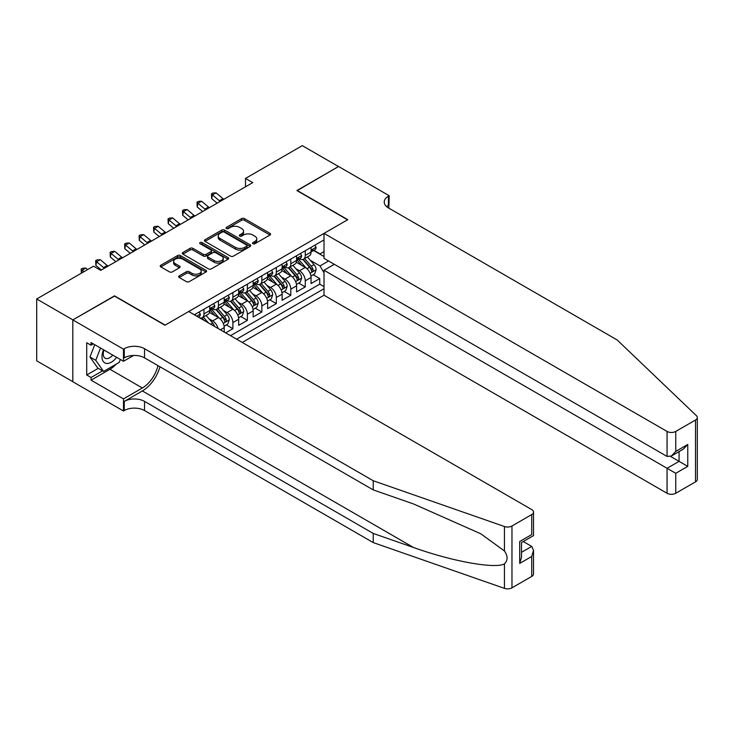 <?xml version="1.0" encoding="UTF-8"?>
<svg xmlns="http://www.w3.org/2000/svg" width="734" height="734" viewBox="0 0 734 734"><rect width="100%" height="100%" fill="white"/><g stroke="black" fill="none" stroke-linecap="round" stroke-linejoin="round"><path stroke-width="1.1" d="M252.918 243.725A1.404 0.817 0 0 0 254.909 243.725L270.002 235.018A2.009 1.156 0 0 0 270.589 234.192A2.009 1.156 0 0 0 270.002 233.375L244.422 218.604A2.009 1.156 0 0 0 241.587 218.604L226.485 227.32A1.404 0.817 0 0 0 226.081 227.898A1.404 0.817 0 0 0 226.485 228.476A1.404 0.817 0 0 0 228.476 228.476L230.43 227.347A6.432 3.716 0 0 1 239.523 227.347L241.66 228.577A6.432 3.716 0 0 1 243.541 231.201A6.432 3.716 0 0 1 241.66 233.825L239.706 234.953A1.404 0.817 0 0 0 239.293 235.522A1.404 0.817 0 0 0 239.706 236.1A1.404 0.817 0 0 0 241.688 236.1L243.642 234.972A6.432 3.716 0 0 1 252.735 234.972L254.872 236.201A6.432 3.716 0 0 1 256.753 238.825A6.432 3.716 0 0 1 254.872 241.449L252.918 242.578A1.404 0.817 0 0 0 252.505 243.156A1.404 0.817 0 0 0 252.918 243.725L252.918 242.578M179.215 275.865A2.009 1.156 0 0 0 178.628 276.681A2.009 1.156 0 0 0 179.215 277.507L186.39 281.645A2.009 1.156 0 0 0 189.234 281.645L205.997 271.965A2.009 1.156 0 0 0 206.584 271.149A2.009 1.156 0 0 0 205.997 270.323L180.417 255.56A2.009 1.156 0 0 0 177.582 255.56L160.819 265.24A2.009 1.156 0 0 0 160.223 266.057A2.009 1.156 0 0 0 160.819 266.882L169.481 271.883A2.009 1.156 0 0 0 172.325 271.883L179.5 267.745A2.009 1.156 0 0 0 180.087 266.919A2.009 1.156 0 0 0 179.5 266.103L175.197 263.616A5.377 3.101 0 0 1 173.628 261.423A5.377 3.101 0 0 1 176.94 258.561A5.377 3.101 0 0 1 182.803 259.23L199.639 268.956A5.377 3.101 0 0 1 201.208 271.149A5.377 3.101 0 0 1 197.896 274.011A5.377 3.101 0 0 1 192.033 273.342L189.234 271.718A2.009 1.156 0 0 0 186.39 271.718L179.215 275.865L179.215 277.507L186.39 273.387L186.39 271.718M114.504 296.105L72.886 319.877L36.7 298.986L36.7 360.825L72.813 381.671M114.504 295.848L165.159 325.098L347.54 219.805L296.875 190.556L338.493 166.526L302.307 145.635L245.495 178.435L245.495 186.794M36.7 298.986L93.512 266.185L100.751 270.36L252.735 182.619L245.495 178.435M230.577 256.138A2.009 1.156 0 0 0 233.412 256.138L250.184 246.459A2.009 1.156 0 0 0 250.771 245.633A2.009 1.156 0 0 0 250.184 244.817L224.604 230.054A2.009 1.156 0 0 0 221.769 230.054L204.997 239.734A2.009 1.156 0 0 0 204.41 240.55A2.009 1.156 0 0 0 204.997 241.367L230.577 256.138M200.657 244.037A1.404 0.817 0 0 1 202.089 244.229L202.089 242.559L228.09 257.57A2.009 1.156 0 0 1 228.678 258.386A2.009 1.156 0 0 1 228.09 259.212L211.319 268.892A2.009 1.156 0 0 1 208.484 268.892L182.904 254.129L182.904 252.487A2.009 1.156 0 0 0 182.316 253.303A2.009 1.156 0 0 0 182.904 254.129M182.904 252.487L190.078 248.34A2.009 1.156 0 0 1 192.923 248.34L203.3 254.331A2.009 1.156 0 0 0 206.135 254.331L210.897 251.578A2.009 1.156 0 0 0 211.484 250.762A2.009 1.156 0 0 0 210.897 249.945L200.098 243.706A1.404 0.817 0 0 1 199.685 243.137A1.404 0.817 0 0 1 200.556 242.385A1.404 0.817 0 0 1 202.089 242.559M225.659 332.869L232.898 328.694L226.311 324.887M223.475 310.464L227.109 312.565A8.184 4.725 60 0 1 232.898 322.593L238.688 319.253L238.688 325.346L247.376 320.336L240.789 316.537M237.954 302.105L241.587 304.206A8.184 4.725 60 0 1 247.376 314.235L253.166 310.895L253.166 316.996L261.845 311.978L255.267 308.179M252.423 293.756L256.056 295.848A8.184 4.725 60 0 1 261.845 305.876L267.635 302.536L267.635 308.638L276.323 303.619L269.736 299.821M266.901 285.398L270.534 287.489A8.184 4.725 60 0 1 276.323 297.518L282.113 294.178L282.113 300.279L290.802 295.27L284.214 291.462M281.37 277.039L285.012 279.14A8.184 4.725 60 0 1 290.802 289.168L296.591 285.82L296.591 291.921L305.271 286.911L305.271 280.81A8.184 4.725 -120 0 0 299.481 270.782L295.848 268.681M298.683 283.104L305.271 286.911M224.219 332.034L224.219 327.603A8.184 4.725 -120 0 0 218.429 317.574L209.474 312.409M218.09 328.493A8.184 4.725 60 0 0 212.64 320.923L208.997 318.822M238.688 319.253A8.184 4.725 -120 0 0 232.898 309.225L223.953 304.05M253.166 310.895A8.184 4.725 -120 0 0 247.376 300.867L238.422 295.701M267.635 302.536A8.184 4.725 -120 0 0 261.845 292.508L252.9 287.343M282.113 294.178A8.184 4.725 -120 0 0 276.323 284.15L267.369 278.984M296.591 285.82A8.184 4.725 -120 0 0 290.802 275.791L281.847 270.626M242.238 342.439L324.015 295.224L667.059 493.276L667.059 468.292L679.069 461.356L679.069 451.566M236.596 339.181L324.015 288.71M324.015 239.899L194.327 314.776M212.557 308.84L212.64 308.886A8.184 4.725 60 0 0 216.732 309.289L222.521 305.95A8.184 4.725 -120 0 0 224.219 302.197L224.219 297.518M227.035 300.49L227.109 300.527A8.184 4.725 60 0 0 231.201 300.94L236.99 297.591A8.184 4.725 -120 0 0 238.688 293.848L238.688 289.168M241.514 292.132L241.587 292.178A8.184 4.725 60 0 0 245.679 292.582L251.468 289.233A8.184 4.725 -120 0 0 253.166 285.489L253.166 280.81M255.982 283.774L256.056 283.819A8.184 4.725 60 0 0 260.157 284.223L265.947 280.883A8.184 4.725 -120 0 0 267.635 277.131L267.635 272.452M270.461 275.415L270.534 275.461A8.184 4.725 60 0 0 274.626 275.865L280.416 272.525A8.184 4.725 -120 0 0 282.113 268.772L282.113 264.093M284.93 267.057L285.012 267.103A8.184 4.725 60 0 0 289.104 267.506L294.894 264.167A8.184 4.725 -120 0 0 296.591 260.414L296.591 255.735M230.513 335.667L319.749 284.15L319.749 278.553L311.06 283.563L311.06 277.47A8.184 4.725 -120 0 0 305.271 267.442L296.325 262.267M299.408 258.707L299.481 258.744A8.184 4.725 -120 0 0 303.573 259.148A8.184 4.725 -120 0 0 305.271 255.404L305.271 250.725M303.573 259.148L309.363 255.808A8.184 4.725 -120 0 0 311.06 252.065L311.06 247.386M195.262 315.317L195.262 314.235M203.951 309.225L203.951 313.904A8.184 4.725 60 0 1 202.254 317.648A8.184 4.725 60 0 1 199.731 317.895M202.254 317.648L208.043 314.308A8.184 4.725 -120 0 0 209.74 310.555L209.74 305.876M218.429 300.867L218.429 305.546A8.184 4.725 60 0 1 216.732 309.289M232.898 292.508L232.898 297.187A8.184 4.725 60 0 1 231.201 300.94M247.376 284.15L247.376 288.829A8.184 4.725 60 0 1 245.679 292.582M261.845 275.791L261.845 280.471A8.184 4.725 60 0 1 260.157 284.223M276.323 267.433L276.323 272.121A8.184 4.725 60 0 1 274.626 275.865M290.802 259.084L290.802 263.763A8.184 4.725 60 0 1 289.104 267.506M290.802 289.168L290.802 295.27M276.323 297.518L276.323 303.619M261.845 305.876L261.845 311.978M247.376 314.235L247.376 320.336M232.898 322.593L232.898 328.694M324.015 272.828L320.033 265.937L310.326 260.322M320.033 265.937L328.575 261.001M313.592 250.514L324.015 256.533M313.877 250.349L320.033 253.9L324.015 251.606M313.161 274.755L319.749 278.553M319.749 284.15L324.015 286.618M253.478 243.927L254.872 243.119A6.432 3.716 0 0 0 256.753 240.495L256.753 238.825M243.541 231.201L243.541 232.871A6.432 3.716 0 0 1 241.66 235.495L240.266 236.302M269.974 235.027L244.422 220.283A2.009 1.156 0 0 0 241.587 220.283L227.054 228.669M250.156 246.468L224.604 231.724A2.009 1.156 0 0 0 221.769 231.724L205.025 241.385M246.633 246.211A1.404 0.817 0 0 0 247.037 245.633A1.404 0.817 0 0 0 246.633 245.064L224.182 232.1A1.404 0.817 0 0 0 222.191 232.1L220.136 233.293A6.432 3.716 0 0 0 218.246 235.917A6.432 3.716 0 0 0 220.136 238.541L235.476 247.395A6.432 3.716 0 0 0 244.569 247.395L246.633 246.211L246.633 247.881A1.404 0.817 0 0 0 247.037 247.303L247.037 245.633M218.246 235.917L218.246 237.587A6.432 3.716 0 0 0 220.136 240.211L220.136 238.541M246.633 247.881L244.569 249.074A6.432 3.716 0 0 1 235.476 249.074L220.136 240.211M182.931 254.138L190.078 250.01L190.078 248.34M211.484 250.762L211.484 252.432A2.009 1.156 0 0 1 210.897 253.258L206.135 256.001A2.009 1.156 0 0 1 203.3 256.001L192.923 250.01A2.009 1.156 0 0 0 190.078 250.01M202.089 244.229L228.063 259.23M214.062 260.542A5.377 3.101 0 0 0 219.916 261.212A5.377 3.101 0 0 0 223.237 258.35A5.377 3.101 0 0 0 221.659 256.157L215.732 252.735A2.009 1.156 0 0 0 212.888 252.735L208.126 255.478A2.009 1.156 0 0 0 207.538 256.304A2.009 1.156 0 0 0 208.126 257.12L214.062 260.542L214.062 262.212A5.377 3.101 0 0 0 219.916 262.891A5.377 3.101 0 0 0 223.237 260.019L223.237 258.35M207.538 256.304L207.538 257.973A2.009 1.156 0 0 0 208.126 258.79L208.126 257.12M214.062 262.212L208.126 258.79M201.208 271.149L201.208 272.819A5.377 3.101 0 0 1 197.896 275.681A5.377 3.101 0 0 1 192.033 275.011L189.234 273.387A2.009 1.156 0 0 0 186.39 273.387M173.628 261.423L173.628 263.093A5.377 3.101 0 0 0 175.197 265.295L175.197 263.616M179.472 267.754L175.197 265.295M205.97 271.984L180.417 257.23A2.009 1.156 0 0 0 177.582 257.23L160.838 266.892L160.819 265.24M310.941 276.03L314.684 273.874L316.125 269.69A5.422 3.129 -120 0 0 314.014 264.598L307.399 256.946M306.078 267.965L298.518 259.212M301.775 265.414L297.389 260.341A13.001 7.505 -120 0 0 296.986 259.891M302.839 259.451L309.528 267.194A5.422 3.129 60 0 1 311.464 270.929C312.28 272.02 312.858 271.681 313.198 269.928A5.422 3.129 -120 0 0 311.262 266.185L304.656 258.533M303.234 259.322L310.418 267.644A2.762 1.596 60 0 1 311.115 268.727L313.198 269.928M311.464 270.929L311.858 271.571M314.895 245.165L316.125 247.294A5.422 3.129 60 0 1 315.005 249.698L312.253 251.285A5.422 3.129 -120 0 0 313.198 250.037L313.088 249.551M311.244 251.542L311.262 251.542A5.422 3.129 -120 0 0 312.253 251.285M312.5 249.633L313.198 250.037C312.858 249.221 312.28 249.551 311.464 251.037A5.422 3.129 60 0 1 311.06 251.808M220.2 201.4A10.239 5.909 60 0 1 219.347 200.74L212.456 194.941L211.649 198.556L217.136 203.162M223.824 199.309A10.239 5.909 60 0 1 222.971 198.657L216.071 192.858L212.456 194.941L211.465 193.859L212.906 193.024L216.071 192.858M211.649 198.556L211.465 193.859M103.558 349.788A13.304 7.679 120 0 0 106.687 363.422A13.304 7.679 120 0 0 116.605 357.32M104.008 350.045A9.111 5.257 120 0 0 105.118 358.201A9.111 5.257 120 0 0 106.458 358.605A9.111 5.257 120 0 0 112.733 355.082M120.339 359.476L119.202 362.412L103.577 371.432L97.787 368.092L89.97 356.981L94.741 344.696M103.577 371.432L95.759 360.321L100.53 348.035M89.97 356.981L95.759 360.321M334.291 264.304L324.015 270.24L675.748 473.302L675.748 493.276L695.502 481.871L695.502 420.031A6.138 3.542 0 0 0 697.3 417.527A6.138 3.542 0 0 0 696.419 415.692L617.12 339.934L388.424 207.896A14.331 8.276 180 0 1 384.231 202.043A14.331 8.276 180 0 1 388.424 196.198L389.222 195.739L338.567 166.49L297.096 190.684M324.015 270.24L324.015 295.224M297.096 190.427L347.751 219.677L324.015 233.384L667.059 431.436A6.138 3.542 0 0 0 675.748 431.436L695.502 420.031M389.222 195.739L388.791 208.107M324.015 233.384L324.015 258.368L667.059 456.429L667.059 431.436M697.3 417.527L697.3 479.366A6.138 3.542 180 0 1 695.502 481.871M675.748 493.276A6.138 3.542 180 0 1 667.059 493.276M386.625 206.621A14.331 8.276 180 0 1 388.424 205.346L388.424 196.198M670.537 456.429L687.758 466.365L675.748 473.302M675.748 431.436L675.748 451.41L671.399 455.998L667.059 456.429M675.748 451.41L687.758 444.474L683.418 449.061L671.399 455.998M531.728 576.429L531.728 556.455L533.526 550.399L533.526 573.924A6.138 3.542 180 0 1 531.728 576.429L511.965 587.833A6.138 3.542 180 0 1 504.451 588.365L373.23 542.582L373.23 533.434L144.534 401.397A14.331 8.276 -0 0 0 124.266 401.397L142.359 390.947A26.663 15.396 120 0 0 159.975 366.771M373.23 533.434L413.462 547.472C451.924 561.326 494.881 569.089 504.451 563.905C507.937 560.336 507.937 556.023 504.451 550.977L480.843 533.811L413.462 503.928L373.23 489.89L144.534 357.853A14.331 8.276 -0 0 0 124.266 357.853L124.266 348.705L123.477 349.164L72.813 319.914L114.284 295.976L164.939 325.226L188.684 311.519L531.728 509.57A6.138 3.542 -0 0 1 533.526 512.084A6.138 3.542 -0 0 1 531.728 514.589L511.965 525.994L511.965 587.833M373.23 542.582L144.534 410.545A14.331 8.276 -0 0 0 124.266 410.545L123.477 411.003L72.813 381.753L72.813 319.914M373.23 489.89L373.23 480.742L144.534 348.705A14.331 8.276 -0 0 0 124.266 348.705M504.451 550.977L504.451 526.526L373.23 480.742M116.321 364.073A23.029 13.295 -60 0 1 109.944 369.266L91.053 380.166L91.053 377.496L102.558 370.853M93.365 343.897L91.053 345.237L86.713 342.732L86.713 374.991L91.053 377.496M91.053 345.237L91.053 342.567L123.477 361.284L123.477 349.164M123.477 411.003L123.477 398.892L142.359 387.983A23.029 13.295 120 0 0 157.957 365.605M91.053 380.166L123.477 398.892M523.241 541.536L531.728 546.426L533.526 550.399M133.579 355.449L123.477 361.284M504.451 526.526A6.138 3.542 -0 0 0 511.965 525.994M86.713 374.991L98.218 368.34M531.728 556.455L519.709 563.391L521.507 557.335L521.507 542.536L533.526 535.6L533.526 512.084M519.709 563.391L519.709 541.499C522.048 542.848 522.048 542.848 519.709 541.499L531.728 534.563C534.068 535.912 534.068 535.912 531.728 534.563L531.728 514.589M296.463 284.388L300.206 282.232L301.656 278.048A5.422 3.129 -120 0 0 299.536 272.956L292.93 265.304M291.6 276.323L284.04 267.571M287.297 273.773L282.911 268.699A13.001 7.505 -120 0 0 282.507 268.24M288.361 267.8L295.05 275.544A5.422 3.129 60 0 1 296.986 279.287C297.802 280.379 298.38 280.039 298.729 278.278A5.422 3.129 -120 0 0 296.793 274.544L290.178 266.892M288.756 267.681L295.949 276.002A2.762 1.596 60 0 1 296.646 277.076L298.729 278.278M296.986 279.287L297.38 279.929M281.994 292.747L285.728 290.581L287.178 286.407A5.422 3.129 -120 0 0 285.067 281.315L278.452 273.654M277.131 284.682L269.571 275.929M272.828 282.131L268.442 277.057A13.001 7.505 -120 0 0 268.038 276.599M273.892 276.158L280.581 283.902A5.422 3.129 60 0 1 282.517 287.645C283.324 288.728 283.911 288.398 284.251 286.636A5.422 3.129 -120 0 0 282.315 282.902L275.7 275.241M274.287 276.03L281.471 284.352A2.762 1.596 60 0 1 282.168 285.434L284.251 286.636M282.517 287.645L282.911 288.288M267.515 301.105L271.259 298.94L272.709 294.765A5.422 3.129 -120 0 0 270.589 289.673L263.974 282.012M262.653 293.04L255.093 284.287M258.35 290.49L253.964 285.407A13.001 7.505 -120 0 0 253.56 284.957M259.414 284.517L266.103 292.26A5.422 3.129 60 0 1 268.038 295.995C268.855 297.087 269.433 296.756 269.773 294.995A5.422 3.129 -120 0 0 267.846 291.26L261.231 283.599M259.808 284.388L266.993 292.71A2.762 1.596 60 0 1 267.69 293.793L269.773 294.995M268.038 295.995L268.433 296.637M253.047 309.454L256.781 307.298L258.23 303.124A5.422 3.129 -120 0 0 256.12 298.032L249.505 290.37M248.175 301.39L240.624 292.646M243.881 298.848L239.495 293.765A13.001 7.505 -120 0 0 239.091 293.316M244.945 292.875L251.634 300.619A5.422 3.129 60 0 1 253.56 304.353C254.377 305.445 254.955 305.115 255.304 303.353A5.422 3.129 -120 0 0 253.368 299.619L246.752 291.958M245.33 292.747L252.524 301.068A2.762 1.596 60 0 1 253.221 302.151L255.304 303.353M253.56 304.353L253.955 304.995M300.426 253.524L301.656 255.652A5.422 3.129 60 0 1 300.527 258.056L297.784 259.643A5.422 3.129 -120 0 0 298.729 258.396L298.61 257.909M296.765 259.9L296.793 259.9A5.422 3.129 -120 0 0 297.784 259.643M298.022 257.992L298.729 258.396C298.38 257.579 297.802 257.909 296.986 259.396A5.422 3.129 60 0 1 296.591 260.166M205.731 209.75A10.239 5.909 60 0 1 204.878 209.098L197.978 203.3L197.171 206.915L202.667 211.52M209.346 207.667A10.239 5.909 60 0 1 208.493 207.006L201.593 201.208L197.978 203.3L196.987 202.217L198.437 201.382L201.593 201.208M197.171 206.915L196.987 202.217M285.948 261.882L287.178 264.011A5.422 3.129 60 0 1 286.058 266.414L283.306 268.002A5.422 3.129 -120 0 0 284.251 266.745L284.131 266.268M282.296 268.249L282.315 268.249A5.422 3.129 -120 0 0 283.306 268.002M283.553 266.341L284.251 266.745C283.911 265.928 283.333 266.268 282.517 267.754A5.422 3.129 60 0 1 282.113 268.525M191.253 218.108A10.239 5.909 60 0 1 190.4 217.457L183.5 211.658L182.702 215.264L188.188 219.879M194.868 216.016A10.239 5.909 60 0 1 194.024 215.365L187.124 209.566L183.5 211.658L182.509 210.575L183.959 209.731L187.124 209.566M182.702 215.264L182.509 210.575M271.47 270.24L272.709 272.369A5.422 3.129 60 0 1 271.58 274.764L268.827 276.351A5.422 3.129 -120 0 0 269.773 275.103L269.662 274.626M267.818 276.608L267.846 276.608A5.422 3.129 -120 0 0 268.827 276.351M269.075 274.7L269.773 275.103C269.433 274.287 268.855 274.626 268.038 276.112A5.422 3.129 60 0 1 267.635 276.883M176.775 226.467A10.239 5.909 60 0 1 175.931 225.815L169.031 220.017L168.224 223.622L173.71 228.237M180.399 224.375A10.239 5.909 60 0 1 179.546 223.723L172.646 217.925L169.031 220.017L168.04 218.925L169.49 218.09L172.646 217.925M168.224 223.622L168.04 218.925M257.001 278.59L258.23 280.727A5.422 3.129 60 0 1 257.111 283.122L254.359 284.709A5.422 3.129 -120 0 0 255.304 283.462L255.184 282.985M253.349 284.966L253.368 284.966A5.422 3.129 -120 0 0 254.359 284.709M254.597 283.058L255.304 283.462C254.964 282.645 254.377 282.975 253.56 284.462A5.422 3.129 60 0 1 253.166 285.242M162.306 234.825A10.239 5.909 60 0 1 161.452 234.164L154.553 228.375L153.755 231.981L159.241 236.596M165.921 232.733A10.239 5.909 60 0 1 165.067 232.082L158.177 226.283L154.553 228.375L153.562 227.283L155.012 226.448L158.177 226.283M153.755 231.981L153.562 227.283M238.568 317.813L242.312 315.657L243.752 311.473A5.422 3.129 -120 0 0 241.642 306.381L235.027 298.729M233.706 309.748L226.145 300.995M229.403 307.207L225.017 302.124A13.001 7.505 -120 0 0 224.613 301.674M230.467 301.234L237.155 308.977A5.422 3.129 60 0 1 239.091 312.712C239.908 313.803 240.486 313.464 240.825 311.711A5.422 3.129 -120 0 0 238.889 307.968L232.283 300.316M230.861 301.105L238.045 309.427A2.762 1.596 60 0 1 238.743 310.51L240.825 311.711M239.091 312.712L239.486 313.354M242.523 286.948L243.752 289.077A5.422 3.129 60 0 1 242.633 291.481L239.88 293.068A5.422 3.129 -120 0 0 240.825 291.82L240.715 291.334M238.871 293.325L238.889 293.325A5.422 3.129 -120 0 0 239.88 293.068M240.128 291.416L240.825 291.82C240.486 291.003 239.908 291.334 239.091 292.82A5.422 3.129 60 0 1 238.688 293.591M147.828 243.183A10.239 5.909 60 0 1 146.974 242.523L140.084 236.724L139.276 240.339L144.763 244.954M151.452 241.091A10.239 5.909 60 0 1 150.598 240.44L143.699 234.641L140.084 236.724L139.093 235.642L140.533 234.807L143.699 234.641M139.276 240.339L139.093 235.642M224.09 326.171L227.834 324.015L229.283 319.831A5.422 3.129 -120 0 0 227.173 314.739L220.558 307.087M219.227 318.106L211.667 309.353M214.924 315.556L210.539 310.482A13.001 7.505 -120 0 0 210.135 310.023M215.989 309.583L222.677 317.336A5.422 3.129 60 0 1 224.613 321.07C225.43 322.162 226.008 321.822 226.356 320.07A5.422 3.129 -120 0 0 224.421 316.326L217.805 308.675M216.383 309.464L223.576 317.785A2.762 1.596 60 0 1 224.274 318.859L226.356 320.07M224.613 321.07L225.008 321.712M228.054 295.307L229.283 297.435A5.422 3.129 60 0 1 228.155 299.839L225.411 301.426A5.422 3.129 -120 0 0 226.356 300.178L226.237 299.692M224.393 301.683L224.421 301.683A5.422 3.129 -120 0 0 225.411 301.426M225.65 299.775L226.356 300.178C226.008 299.362 225.43 299.692 224.613 301.179A5.422 3.129 60 0 1 224.219 301.949M133.359 251.533A10.239 5.909 60 0 1 132.505 250.881L125.606 245.083L124.798 248.698L130.294 253.303M136.974 249.45A10.239 5.909 60 0 1 136.12 248.789L129.221 242.991L125.606 245.083L124.615 244L126.065 243.165L129.221 242.991M124.798 248.698L124.615 244M214.521 326.437A5.422 3.129 -120 0 0 212.695 323.098L206.08 315.437M208.41 322.914L203.327 317.033M201.914 317.813L204.217 320.492M201.52 317.941L203.217 319.914M213.576 303.665L214.805 305.794A5.422 3.129 60 0 1 213.686 308.197L210.933 309.785A5.422 3.129 -120 0 0 211.878 308.537L211.768 308.051M209.924 310.032L209.942 310.032A5.422 3.129 -120 0 0 210.933 309.785M211.181 308.124L211.878 308.537C211.539 307.711 210.961 308.051 210.144 309.537A5.422 3.129 60 0 1 209.74 310.308M118.88 259.891A10.239 5.909 60 0 1 118.027 259.24L111.128 253.441L110.329 257.047L115.816 261.662M122.505 257.808A10.239 5.909 60 0 1 121.651 257.148L114.752 251.349L111.128 253.441L110.146 252.358L111.586 251.523L114.752 251.349M110.329 257.047L110.146 252.358M199.107 312.023L200.336 314.152A5.422 3.129 60 0 1 199.208 316.547L198.299 317.079M104.411 268.249A10.239 5.909 60 0 1 103.558 267.598L96.659 261.799L95.851 265.405L101.338 270.02M108.026 266.158A10.239 5.909 60 0 1 107.173 265.506L100.274 259.708L96.659 261.799L95.668 260.708L97.117 259.873L100.274 259.708M95.851 265.405L95.668 260.708M87.612 269.589L85.805 268.066L82.18 270.158L81.529 273.103M83.997 271.681L81.19 269.066L82.639 268.231L85.805 268.066M81.3 273.241L81.19 269.066M212.64 320.923L218.429 317.574M227.109 312.565L232.898 309.225M241.587 304.206L247.376 300.867M256.056 295.848L261.845 292.508M270.534 287.489L276.323 284.15M285.012 279.14L290.802 275.791M299.481 270.782L305.271 267.442M305.271 255.404L311.06 252.065M203.951 313.904L209.74 310.555M218.429 305.546L224.219 302.197M232.898 297.187L238.688 293.848M247.376 288.829L253.166 285.489M261.845 280.471L267.635 277.131M276.323 272.121L282.113 268.772M290.802 263.763L296.591 260.414M305.271 280.81L311.06 277.47M220.383 329.823L224.219 327.603M254.872 243.119L254.872 241.449M239.706 236.1L239.706 234.953M241.66 235.495L241.66 233.825M226.485 228.476L226.485 227.32M241.587 220.283L241.587 218.604M244.422 220.283L244.422 218.604M270.002 235.018L270.002 233.375M204.997 241.367L204.997 239.734M221.769 231.724L221.769 230.054M224.604 231.724L224.604 230.054M250.184 246.459L250.184 244.817M235.476 249.074L235.476 247.395M244.569 249.074L244.569 247.395M192.923 250.01L192.923 248.34M203.3 256.001L203.3 254.331M206.135 256.001L206.135 254.331M210.897 253.258L210.897 251.578M228.09 259.212L228.09 257.57M189.234 273.387L189.234 271.718M192.033 275.011L192.033 273.342M179.5 267.745L179.5 266.103M177.582 257.23L177.582 255.56M180.417 257.23L180.417 255.56M205.997 271.965L205.997 270.323M310.115 273.25L316.088 269.8M311.262 266.185L314.014 264.598M306.94 268.681L309.528 267.194M316.088 247.239L311.06 250.138M219.347 200.74L222.971 198.657M687.758 444.474L687.758 466.365M413.462 547.472L142.359 390.947M144.534 357.853L144.534 348.705M144.534 401.397L144.534 410.545M504.451 588.365L504.451 563.905M124.266 401.397L124.266 410.545M109.944 369.266L142.359 387.983M521.507 552.326L531.728 546.426M295.637 281.608L301.619 278.158M296.793 274.544L299.536 272.956M292.462 277.039L295.05 275.544M281.168 289.967L287.141 286.508M282.315 282.902L285.067 281.315M277.993 285.398L280.581 283.902M266.69 298.325L272.672 294.866M267.846 291.26L270.589 289.673M263.515 293.756L266.103 292.26M252.212 306.674L258.194 303.225M253.368 299.619L256.12 298.032M249.046 302.114L251.634 300.619M301.619 255.588L296.591 258.496M204.878 209.098L208.493 207.006M287.141 263.946L282.113 266.855M190.4 217.457L194.024 215.365M272.672 272.305L267.635 275.213M175.931 225.815L179.546 223.723M258.194 280.663L253.166 283.563M161.452 234.164L165.067 232.082M237.743 315.033L243.716 311.583M238.889 307.968L241.642 306.381M234.568 310.473L237.155 308.977M243.716 289.022L238.688 291.921M146.974 242.523L150.598 240.44M223.264 323.391L229.247 319.941M224.421 316.326L227.173 314.739M220.09 318.822L222.677 317.336M229.247 297.371L224.219 300.279M132.505 250.881L136.12 248.789M210.713 324.244L212.695 323.098M214.768 305.729L209.74 308.638M118.027 259.24L121.651 257.148M200.299 314.088L196.712 316.161M103.558 267.598L107.173 265.506"/></g></svg>
